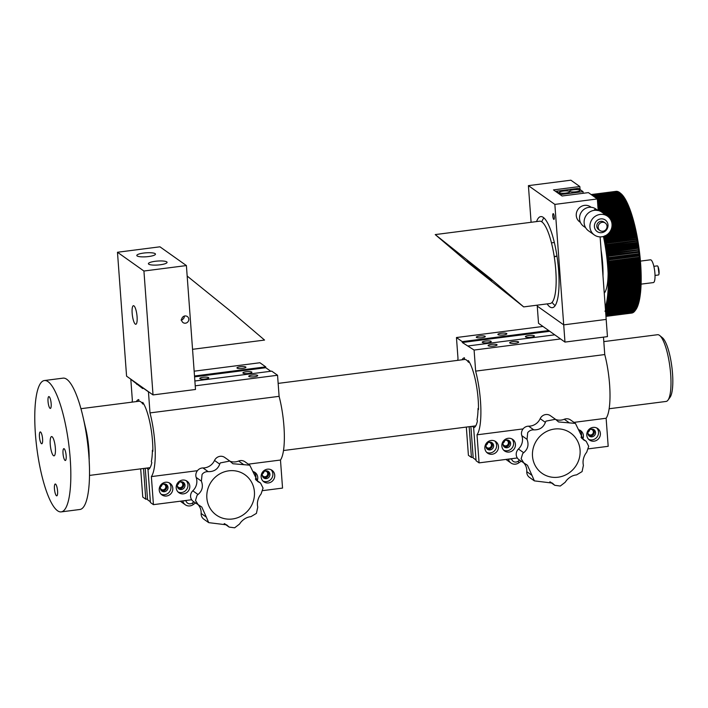 <?xml version="1.0" encoding="UTF-8"?>
<svg xmlns="http://www.w3.org/2000/svg" width="708" height="708" viewBox="0 0 708 708"><rect width="100%" height="100%" fill="white"/><g stroke="black" fill="none" stroke-linecap="round" stroke-linejoin="round"><path stroke-width="1.06" d="M55.357 448.022A9.708 2.354 -97.3 0 0 51.569 436.579A9.708 2.354 -97.3 0 0 50.25 444.403A9.708 2.354 -97.3 0 0 54.038 455.846A9.708 2.354 -97.3 0 0 55.357 448.022M48.029 401.392A5.965 1.451 82.7 0 1 48.834 396.586A5.965 1.451 82.7 0 1 51.162 403.613A5.965 1.451 82.7 0 1 50.356 408.419A5.965 1.451 82.7 0 1 48.029 401.392M63.021 453.465A5.965 1.451 82.7 0 1 63.835 448.66A5.965 1.451 82.7 0 1 66.163 455.686A5.965 1.451 82.7 0 1 65.348 460.492A5.965 1.451 82.7 0 1 63.021 453.465M61.224 511.884A66.207 16.08 -97.3 0 0 70.207 458.554A66.207 16.08 -97.3 0 0 44.374 380.541A66.207 16.08 -97.3 0 0 35.4 433.862A66.207 16.08 -97.3 0 0 61.224 511.884L79.915 509.486A66.207 16.08 -97.3 0 0 89.438 466.669L88.863 453.695C87.571 439.411 87.553 437.925 88.801 449.226L89.208 459.324M87.819 441.349L88.801 449.226M54.445 488.812A5.965 1.451 82.7 0 1 55.251 484.006A5.965 1.451 82.7 0 1 57.578 491.033A5.965 1.451 82.7 0 1 56.773 495.839A5.965 1.451 82.7 0 1 54.445 488.812M39.444 436.739A5.965 1.451 82.7 0 1 40.259 431.933A5.965 1.451 82.7 0 1 42.586 438.96A5.965 1.451 82.7 0 1 41.772 443.766A5.965 1.451 82.7 0 1 39.444 436.739M89.438 466.669A66.207 16.08 -97.3 0 0 88.889 456.156A66.207 16.08 -97.3 0 0 83.084 417.171A66.207 16.08 -97.3 0 0 63.065 378.143L44.374 380.541M89.12 455.722L89.075 454.306A33.55 8.151 -97.3 0 0 88.801 448.978A33.55 8.151 -97.3 0 0 85.863 429.225L83.084 417.171M609.154 408.746L666.113 401.436A33.639 8.169 -97.3 0 0 667.998 400.117L670.069 397.268A30.984 7.522 -97.3 0 0 672.237 370.231A30.984 7.522 -97.3 0 0 662.431 337.751L659.714 335.521A33.639 8.169 -97.3 0 0 657.546 334.716L603.8 341.61M667.998 400.117A33.639 8.169 -97.3 0 0 670.361 370.771A33.639 8.169 -97.3 0 0 659.714 335.521M89.146 456.642A33.639 8.169 -97.3 0 0 88.509 445.412A33.639 8.169 -97.3 0 0 85.349 427.012M245.773 367.01A4.505 0.956 -4.2 0 0 240.809 366.664A4.505 0.956 -4.2 0 0 236.95 367.894A4.505 0.956 -4.2 0 0 237.1 368.125A4.505 0.956 -4.2 0 0 242.074 368.47A4.505 0.956 -4.2 0 0 245.933 367.24A4.505 0.956 -4.2 0 0 245.773 367.01M257.562 375.373A4.505 0.956 -4.2 0 0 252.597 375.028A4.505 0.956 -4.2 0 0 248.738 376.258A4.505 0.956 -4.2 0 0 248.889 376.488A4.505 0.956 -4.2 0 0 253.862 376.833A4.505 0.956 -4.2 0 0 257.721 375.594A4.505 0.956 -4.2 0 0 257.562 375.373M199.913 378.7A4.505 0.956 175.8 0 1 199.753 378.47A4.505 0.956 175.8 0 1 203.612 377.24A4.505 0.956 175.8 0 1 208.586 377.585A4.505 0.956 175.8 0 1 208.745 377.815A4.505 0.956 175.8 0 1 204.877 379.046A4.505 0.956 175.8 0 1 199.913 378.7M243.065 373.16A4.505 0.956 175.8 0 1 242.906 372.939A4.505 0.956 175.8 0 1 246.765 371.7A4.505 0.956 175.8 0 1 251.738 372.054A4.505 0.956 175.8 0 1 251.898 372.275A4.505 0.956 175.8 0 1 248.03 373.514A4.505 0.956 175.8 0 1 243.065 373.16M160.335 488.316A3.974 3.761 125.4 0 0 165.999 491.148A3.974 3.761 125.4 0 0 166.46 484.582A3.974 3.761 125.4 0 0 160.335 488.316M161.318 490.591A3.974 3.761 125.4 0 0 165.831 484.228M159.22 490.016A7.062 6.682 125.4 0 0 169.283 495.042A7.062 6.682 125.4 0 0 170.097 483.378A7.062 6.682 125.4 0 0 159.22 490.016M161.061 494.157A7.062 6.682 125.4 0 0 169.115 482.803M177.319 486.13A3.974 3.761 125.4 0 0 182.983 488.962A3.974 3.761 125.4 0 0 183.443 482.405A3.974 3.761 125.4 0 0 177.319 486.13M178.31 488.414A3.974 3.761 125.4 0 0 182.823 482.051M176.203 487.83A7.062 6.682 125.4 0 0 186.275 492.865A7.062 6.682 125.4 0 0 187.089 481.201A7.062 6.682 125.4 0 0 176.203 487.83M178.044 491.98A7.062 6.682 125.4 0 0 186.098 480.626M257.199 480.697A7.062 6.682 125.4 0 0 252.836 471.484M255.42 479.183A7.062 6.682 125.4 0 0 254.057 471.909M262.261 475.236A3.974 3.761 125.4 0 0 267.925 478.068A3.974 3.761 125.4 0 0 268.385 471.501A3.974 3.761 125.4 0 0 262.261 475.236M263.252 477.519A3.974 3.761 125.4 0 0 267.766 471.156M261.146 476.935A7.062 6.682 125.4 0 0 271.217 481.971A7.062 6.682 125.4 0 0 272.031 470.307A7.062 6.682 125.4 0 0 261.146 476.935M262.987 481.077A7.062 6.682 125.4 0 0 271.04 469.731M143.52 468.484L145.777 499.22L142.759 497.078L140.697 469.023A44.144 10.717 82.7 0 1 140.626 468.855M132.069 402.135A44.144 10.717 82.7 0 1 132.361 400.392L130.812 379.311L142.706 388.568L142.644 387.701L148.45 391.816L149.999 412.906A44.144 10.717 82.7 0 1 151.37 476.599L153.432 504.654L150.415 502.512L147.999 469.581A35.312 8.576 -97.3 0 0 151.804 462.634L151.344 461.519A33.639 8.169 -97.3 0 0 152.388 450.253L152.839 451.368A35.312 8.576 -97.3 0 0 142.733 402.374L142.857 404.056A33.639 8.169 -97.3 0 0 138.954 401.25A33.639 8.169 -97.3 0 0 138.91 401.25L138.786 399.577A35.312 8.576 -97.3 0 0 138.741 399.586A35.312 8.576 -97.3 0 0 136.361 401.578M194.505 376.001L265.721 366.859L259.924 362.744L194.151 371.187M265.721 366.859L265.783 367.718L194.567 376.86M137.821 384.143L136.679 384.285M265.783 367.718L270.783 371.266M195.231 385.816L277.554 375.258L271.757 371.142L194.877 381.001M277.554 375.258L279.102 396.338L149.999 412.906M279.102 396.338A44.144 10.717 82.7 0 1 280.483 460.032L248.331 464.156M197.426 470.687L151.37 476.599M280.483 460.032L282.545 488.086L262.774 490.626M191.647 499.751L153.432 504.654M152.848 450.191L152.388 450.253M143.715 403.941L142.857 404.056M147.494 498.998L145.777 499.22M262.252 474.953A2.912 2.761 125.4 0 0 267.624 474.581A2.912 2.761 125.4 0 0 265.013 471.059M262.42 473.811A2.912 2.761 125.4 0 0 263.987 471.59M177.31 485.847A2.912 2.761 125.4 0 0 182.682 485.484A2.912 2.761 125.4 0 0 180.071 481.962M160.327 488.024A2.912 2.761 125.4 0 0 165.699 487.662A2.912 2.761 125.4 0 0 163.079 484.139M146.591 468.094L148.45 469.404M150.362 501.76L147.556 499.768L145.237 468.262M177.478 484.706A2.912 2.761 125.4 0 0 179.044 482.493M160.486 486.883A2.912 2.761 125.4 0 0 162.061 484.67M195.612 503.096A12.363 11.7 125.4 0 0 193.266 504.538A7.062 6.682 -54.6 0 1 185.328 504.786L180.283 501.202M185.328 504.786A7.062 6.682 -54.6 0 1 182.77 500.928A12.363 11.7 125.4 0 0 182.761 500.883M182.717 500.892L185.965 500.724A4.416 4.177 125.4 0 0 192.496 502.972A15.01 14.204 -54.6 0 1 194.001 501.954M192.496 502.972L193.266 504.538M211.612 481.281A24.718 23.399 -54.6 0 1 245.021 474.803A24.718 23.399 -54.6 0 1 249.659 508.53A24.718 23.399 -54.6 0 1 216.259 515.008A24.718 23.399 -54.6 0 1 211.612 481.281M256.42 513.38L257.765 507.105C256.898 503.476 257.544 499.724 259.712 495.848L261.11 493.865L263.057 488.077L260.553 483.077L257.774 481.555L249.774 465.183L232.905 463.74L229.799 461.05L220.285 462.926L219.728 464.138C217.754 469.298 213.904 471.802 208.179 471.643C205.656 471.528 203.621 472.466 202.072 474.449L201.382 481.13L196.178 477.44A12.363 11.7 -54.6 0 1 192.797 490.803A7.062 6.682 125.4 0 0 193.293 501.45L201.798 507.043L206.338 517.15L201.134 513.45A7.062 6.682 125.4 0 0 203.851 519.194L208.718 522.646L226.675 524.858L229.135 527.088L234.649 527.805L239.472 524.106L240.906 522.141C243.862 518.84 247.207 517.017 250.924 516.663L256.42 513.38M201.382 481.13C203.391 486.485 202.258 490.945 198.01 494.494L197.036 495.414L195.505 500.468L198.39 505.07M208.179 471.643L202.966 467.944A7.062 6.682 125.4 0 0 196.178 477.44M229.799 461.05L224.71 457.439A7.062 6.682 125.4 0 0 214.515 460.448A12.363 11.7 -54.6 0 1 202.966 467.944M219.728 464.138L214.515 460.448M249.774 465.183L244.897 461.722A7.062 6.682 125.4 0 0 238.64 461.032A12.363 11.7 -54.6 0 1 230.082 461.262M243.844 464.722L238.64 461.032M198.01 494.494L192.797 490.803M198.461 505.123A12.363 11.7 -54.6 0 1 201.134 513.45M206.338 517.15L208.718 522.646M525.557 336.919A4.505 0.956 175.8 0 1 525.398 336.698A4.505 0.956 175.8 0 1 529.265 335.459A4.505 0.956 175.8 0 1 534.23 335.804A4.505 0.956 175.8 0 1 534.39 336.034A4.505 0.956 175.8 0 1 530.531 337.265A4.505 0.956 175.8 0 1 525.557 336.919M506.698 333.539A4.505 0.956 -4.2 0 0 501.733 333.185A4.505 0.956 -4.2 0 0 497.866 334.424A4.505 0.956 -4.2 0 0 498.025 334.645A4.505 0.956 -4.2 0 0 502.999 334.999A4.505 0.956 -4.2 0 0 506.857 333.76A4.505 0.956 -4.2 0 0 506.698 333.539M485.122 336.3A4.505 0.956 -4.2 0 0 480.157 335.955A4.505 0.956 -4.2 0 0 476.289 337.185A4.505 0.956 -4.2 0 0 476.449 337.415A4.505 0.956 -4.2 0 0 481.422 337.76A4.505 0.956 -4.2 0 0 485.281 336.53A4.505 0.956 -4.2 0 0 485.122 336.3M496.91 344.663A4.505 0.956 -4.2 0 0 491.945 344.318A4.505 0.956 -4.2 0 0 488.077 345.548A4.505 0.956 -4.2 0 0 488.237 345.778A4.505 0.956 -4.2 0 0 493.21 346.124A4.505 0.956 -4.2 0 0 497.069 344.893A4.505 0.956 -4.2 0 0 496.91 344.663M518.486 341.893A4.505 0.956 -4.2 0 0 513.521 341.548A4.505 0.956 -4.2 0 0 509.654 342.787A4.505 0.956 -4.2 0 0 509.813 343.008A4.505 0.956 -4.2 0 0 514.787 343.353A4.505 0.956 -4.2 0 0 518.645 342.123A4.505 0.956 -4.2 0 0 518.486 341.893M482.405 342.46A4.505 0.956 175.8 0 1 482.254 342.229A4.505 0.956 175.8 0 1 486.113 340.999A4.505 0.956 175.8 0 1 491.078 341.344A4.505 0.956 175.8 0 1 491.237 341.575A4.505 0.956 175.8 0 1 487.378 342.805A4.505 0.956 175.8 0 1 482.405 342.46M485.98 446.536A3.974 3.761 125.4 0 0 491.644 449.368A3.974 3.761 125.4 0 0 492.104 442.801A3.974 3.761 125.4 0 0 485.98 446.536M486.971 448.81A3.974 3.761 125.4 0 0 491.485 442.447M484.865 448.235A7.062 6.682 125.4 0 0 494.936 453.27A7.062 6.682 125.4 0 0 495.75 441.597A7.062 6.682 125.4 0 0 484.865 448.235M486.706 452.377A7.062 6.682 125.4 0 0 494.759 441.022M502.972 444.359A3.974 3.761 125.4 0 0 508.636 447.191A3.974 3.761 125.4 0 0 509.087 440.624A3.974 3.761 125.4 0 0 502.972 444.359M503.954 446.633A3.974 3.761 125.4 0 0 508.468 440.27M501.857 446.058A7.062 6.682 125.4 0 0 511.919 451.084A7.062 6.682 125.4 0 0 512.734 439.42A7.062 6.682 125.4 0 0 501.857 446.058M503.698 450.2A7.062 6.682 125.4 0 0 511.751 438.845M582.843 438.916A7.062 6.682 125.4 0 0 578.489 429.703M581.064 437.411A7.062 6.682 125.4 0 0 579.702 430.128M587.914 433.455A3.974 3.761 125.4 0 0 593.578 436.287A3.974 3.761 125.4 0 0 594.03 429.729A3.974 3.761 125.4 0 0 587.914 433.455M588.897 435.739A3.974 3.761 125.4 0 0 593.41 429.375M586.79 435.154A7.062 6.682 125.4 0 0 596.862 440.19A7.062 6.682 125.4 0 0 597.676 428.526A7.062 6.682 125.4 0 0 586.79 435.154M588.631 439.305A7.062 6.682 125.4 0 0 596.685 427.951M469.165 426.703L471.422 457.439L468.404 455.297L466.351 427.243A44.144 10.717 82.7 0 1 466.271 427.074M457.713 360.354A44.144 10.717 82.7 0 1 458.005 358.62L456.456 337.53L462.262 341.645L462.324 342.504L474.095 350.044L475.643 371.125A44.144 10.717 82.7 0 1 477.024 434.818L479.077 462.873L476.068 460.731L473.643 427.8A35.312 8.576 -97.3 0 0 477.449 420.853L476.997 419.738A33.639 8.169 -97.3 0 0 478.033 408.472L478.493 409.587A35.312 8.576 -97.3 0 0 468.377 360.602L468.501 362.275A33.639 8.169 -97.3 0 0 464.598 359.469A33.639 8.169 -97.3 0 0 464.563 359.478L464.439 357.797A35.312 8.576 -97.3 0 0 464.386 357.805A35.312 8.576 -97.3 0 0 462.005 359.806M542.93 326.441L456.456 337.53M548.727 330.556L462.262 341.645M549.771 331.291L462.324 342.504M554.762 334.831L468.289 345.929M560.568 338.946L474.095 350.044M603.473 337.132L604.756 354.558L475.643 371.125M604.756 354.558A44.144 10.717 82.7 0 1 606.128 418.251L573.976 422.375M523.07 428.906L477.024 434.818M606.128 418.251L608.19 446.305L588.419 448.845M517.3 457.97L479.077 462.873M478.502 408.41L478.033 408.472M469.36 362.169L468.501 362.275M473.148 457.218L471.422 457.439M587.897 433.172A2.912 2.761 125.4 0 0 593.269 432.8A2.912 2.761 125.4 0 0 590.658 429.287M588.065 432.03A2.912 2.761 125.4 0 0 589.64 429.818M502.963 444.066A2.912 2.761 125.4 0 0 508.326 443.704A2.912 2.761 125.4 0 0 505.716 440.181M485.971 446.244A2.912 2.761 125.4 0 0 491.343 445.881A2.912 2.761 125.4 0 0 488.732 442.358M472.236 426.313L474.095 427.632M476.006 459.979L473.201 457.988L470.891 426.481M503.123 442.925A2.912 2.761 125.4 0 0 504.698 440.712M486.139 445.111A2.912 2.761 125.4 0 0 487.706 442.889M521.256 461.315A12.363 11.7 125.4 0 0 518.911 462.758A7.062 6.682 -54.6 0 1 510.972 463.005L505.928 459.43M510.972 463.005A7.062 6.682 -54.6 0 1 508.415 459.156A12.363 11.7 125.4 0 0 508.406 459.111M508.362 459.111L511.61 458.952A4.416 4.177 125.4 0 0 518.15 461.2A15.01 14.204 -54.6 0 1 519.645 460.173M518.15 461.2L518.911 462.758M537.266 439.5A24.718 23.399 -54.6 0 1 570.666 433.022A24.718 23.399 -54.6 0 1 575.312 466.749A24.718 23.399 -54.6 0 1 541.903 473.227A24.718 23.399 -54.6 0 1 537.266 439.5M582.073 471.599L583.41 465.333C582.542 461.696 583.197 457.943 585.357 454.076L586.755 452.085L588.702 446.297L586.197 441.296L583.427 439.774L575.418 423.402L558.559 421.959L555.453 419.278L545.93 421.145L545.372 422.357C543.399 427.517 539.549 430.022 533.823 429.862C531.301 429.747 529.265 430.685 527.717 432.668L527.035 439.358L521.823 435.659A12.363 11.7 -54.6 0 1 518.451 449.022A7.062 6.682 125.4 0 0 518.937 459.678L527.442 465.262L531.982 475.369L526.779 471.67A7.062 6.682 125.4 0 0 529.495 477.413L534.372 480.874L552.329 483.086L554.78 485.307L560.293 486.033L565.126 482.325L566.55 480.36C569.515 477.059 572.852 475.236 576.569 474.891L582.073 471.599M527.035 439.358C529.035 444.712 527.911 449.164 523.655 452.713L522.681 453.633L521.15 458.687L524.035 463.289M533.823 429.862L528.611 426.172A7.062 6.682 125.4 0 0 521.823 435.659M555.453 419.278L550.355 415.667A7.062 6.682 125.4 0 0 540.169 418.667A12.363 11.7 -54.6 0 1 528.611 426.172M545.372 422.357L540.169 418.667M575.418 423.402L570.542 419.941A7.062 6.682 125.4 0 0 564.285 419.251A12.363 11.7 -54.6 0 1 555.727 419.481M569.489 422.95L564.285 419.251M523.655 452.713L518.451 449.022M524.115 463.342A12.363 11.7 -54.6 0 1 526.779 471.67M531.982 475.369L534.372 480.874M155.273 261.287A9.354 1.982 -4.2 0 0 148.406 263.712A9.354 1.982 -4.2 0 0 160.194 264.774A9.354 1.982 -4.2 0 0 167.07 262.341A9.354 1.982 -4.2 0 0 155.273 261.287M143.671 253.057A9.354 1.982 -4.2 0 0 136.803 255.482A9.354 1.982 -4.2 0 0 148.591 256.544A9.354 1.982 -4.2 0 0 155.468 254.11A9.354 1.982 -4.2 0 0 143.671 253.057M184.956 315.963A3.708 3.513 125.4 0 0 183.071 322.6A3.708 3.513 125.4 0 0 188.655 320.414A3.708 3.513 125.4 0 0 184.956 315.963M132.157 313.246A9.354 2.274 -97.3 0 0 135.812 324.264A9.354 2.274 -97.3 0 0 137.078 316.733A9.354 2.274 -97.3 0 0 133.431 305.706A9.354 2.274 -97.3 0 0 132.157 313.246M181.018 320.025C183.195 319.538 184.31 318.202 184.381 315.989M153.025 394.922L195.496 389.48L186.399 265.571L143.928 271.022L153.025 394.922L126.573 376.16L117.475 252.26L159.946 246.809L186.399 265.571M117.475 252.26L143.928 271.022M192.549 349.31L264.553 340.07L231.224 311.653L187.169 276.049M605.287 307.29A58.268 14.151 -97.3 0 0 607.747 267.12A58.268 14.151 -97.3 0 0 603.446 236.463M604.251 293.103A38.843 9.434 -97.3 0 0 608.11 273.2M602.986 275.872A38.843 9.434 -97.3 0 0 602.641 263.491A38.843 9.434 -97.3 0 0 601.101 250.26M641.174 276.2L608.88 280.341L641.174 276.2A60.472 14.682 -97.3 0 0 641.147 274.58L608.853 278.686L641.138 274.545A60.472 14.682 -97.3 0 0 641.103 272.907A60.472 14.682 -97.3 0 0 641.041 271.217L608.756 275.324L641.041 271.173A60.472 14.682 -97.3 0 0 640.97 269.5A60.472 14.682 -97.3 0 0 640.89 267.774A60.472 14.682 -97.3 0 0 640.784 266.04L608.508 270.137A60.472 14.682 -97.3 0 0 608.393 268.429L608.393 268.385A60.472 14.682 -97.3 0 0 608.331 267.527A60.472 14.682 -97.3 0 0 608.26 266.668L608.26 266.624A60.472 14.682 -97.3 0 0 608.119 264.889L608.119 264.854A60.472 14.682 -97.3 0 0 607.96 263.111L609.075 263.535A61.357 14.903 -97.3 0 1 609.154 264.429L639.74 260.509A61.357 14.903 -97.3 0 0 639.66 259.615L609.075 263.535M608.393 268.385L609.446 268.022A61.357 14.903 -97.3 0 0 609.411 267.58A61.357 14.903 -97.3 0 0 609.376 267.137L608.26 266.668L640.528 262.5A60.472 14.682 -97.3 0 0 640.395 260.748L639.811 261.42L609.234 265.341L608.119 264.889L640.386 260.721A60.472 14.682 -97.3 0 0 640.244 258.969L639.66 259.615M605.96 316.37L631.625 313.078A61.357 14.903 -97.3 0 0 631.669 313.078A61.357 14.903 -97.3 0 0 631.837 313.051L605.96 316.37L631.669 313.078M605.951 316.352L632.058 313.007A61.357 14.903 -97.3 0 0 632.279 312.945L605.951 316.326M605.951 316.272L632.492 312.874A61.357 14.903 -97.3 0 0 632.704 312.786L605.942 316.219M605.942 316.149L632.917 312.679A61.357 14.903 -97.3 0 0 633.129 312.573L605.933 316.06M605.924 315.963L633.333 312.44A61.357 14.903 -97.3 0 0 633.536 312.299L605.915 315.848M605.906 315.715L633.74 312.148A61.357 14.903 -97.3 0 0 633.943 311.98L605.898 315.582M605.889 315.423L634.138 311.803A61.357 14.903 -97.3 0 0 634.333 311.609L605.871 315.255M605.862 315.078L634.527 311.396A61.357 14.903 -97.3 0 0 634.722 311.175L605.844 314.883M605.836 314.671L634.722 311.175M634.908 310.945A61.357 14.903 -97.3 0 0 635.094 310.697L605.818 314.449M635.757 309.785A60.472 14.682 -97.3 0 0 635.811 309.715A60.472 14.682 -97.3 0 0 635.873 309.626L635.315 310.396A61.357 14.903 -97.3 0 0 635.457 310.166L605.783 313.971M605.8 314.219L635.28 310.431L635.881 309.617A60.472 14.682 -97.3 0 0 636.226 309.086L635.457 310.166M605.765 313.706L635.642 309.874A61.357 14.903 -97.3 0 0 635.819 309.582L605.738 313.44M635.642 309.874L636.235 309.077A60.472 14.682 -97.3 0 0 636.572 308.502L635.819 309.582M605.721 313.148L635.988 309.263A61.357 14.903 -97.3 0 0 636.156 308.945L605.694 312.848M635.988 309.263L636.58 308.484A60.472 14.682 -97.3 0 0 636.908 307.856L636.156 308.945M605.667 312.485L605.747 312.529A61.357 14.903 -97.3 0 0 605.915 312.175L605.632 311.918M605.747 312.529L636.333 308.599A61.357 14.903 -97.3 0 0 636.492 308.254L605.915 312.175M636.333 308.599L636.917 307.847A60.472 14.682 -97.3 0 0 637.235 307.166L636.492 308.254M604.968 311.29L606.075 311.812A61.357 14.903 -97.3 0 0 606.234 311.44L605.278 310.573M606.075 311.812L636.66 307.892A61.357 14.903 -97.3 0 0 636.811 307.52L606.234 311.44M636.66 307.892L637.244 307.157A60.472 14.682 -97.3 0 0 637.554 306.431L636.811 307.52M605.49 310.024A60.472 14.682 -97.3 0 0 605.579 309.785L606.544 310.653A61.357 14.903 -97.3 0 1 606.393 311.051L636.97 307.13A61.357 14.903 -97.3 0 0 637.12 306.732L606.544 310.653M605.278 310.555L606.393 311.051M636.97 307.13L637.563 306.414A60.472 14.682 -97.3 0 0 637.855 305.644L637.12 306.732M605.579 309.785L605.588 309.768A60.472 14.682 -97.3 0 0 605.871 308.954L606.845 309.821A61.357 14.903 -97.3 0 1 606.694 310.237L637.28 306.316A61.357 14.903 -97.3 0 0 637.421 305.891L606.845 309.821M605.588 309.768L606.694 310.237M637.28 306.316L637.864 305.626A60.472 14.682 -97.3 0 0 638.147 304.812L637.421 305.891M606.986 309.378L605.871 308.927A60.472 14.682 -97.3 0 0 606.145 308.069L607.128 308.936A61.357 14.903 -97.3 0 1 606.986 309.378L637.572 305.458A61.357 14.903 -97.3 0 0 637.713 305.015L607.128 308.936M637.572 305.458L638.156 304.785A60.472 14.682 -97.3 0 0 638.421 303.927L637.713 305.015M607.269 308.467L606.154 308.042A60.472 14.682 -97.3 0 0 606.411 307.139L607.402 308.007A61.357 14.903 -97.3 0 1 607.269 308.467L637.846 304.546A61.357 14.903 -97.3 0 0 637.979 304.077L607.402 308.007M637.846 304.546L638.43 303.909A60.472 14.682 -97.3 0 0 638.696 302.997L637.979 304.077M607.535 307.52L606.42 307.113A60.472 14.682 -97.3 0 0 606.668 306.166L607.668 307.024A61.357 14.903 -97.3 0 1 607.535 307.52L638.12 303.59A61.357 14.903 -97.3 0 0 638.244 303.104L607.668 307.024M638.12 303.59L638.696 302.98A60.472 14.682 -97.3 0 0 638.943 302.024L638.244 303.104M607.791 306.52L606.676 306.139A60.472 14.682 -97.3 0 0 606.906 305.148L607.915 306.006A61.357 14.903 -97.3 0 1 607.791 306.52L638.368 302.59A61.357 14.903 -97.3 0 0 638.492 302.077L607.915 306.006M638.368 302.59L638.952 301.997A60.472 14.682 -97.3 0 0 639.191 301.006L638.492 302.077M606.906 305.148L606.915 305.121A60.472 14.682 -97.3 0 0 607.137 304.086L608.145 304.936A61.357 14.903 -97.3 0 1 608.03 305.467L638.616 301.546A61.357 14.903 -97.3 0 0 638.731 301.015L608.145 304.936M606.915 305.121L608.03 305.467M638.616 301.546L639.191 300.98A60.472 14.682 -97.3 0 0 639.421 299.944L638.731 301.015M607.137 304.086L607.145 304.059A60.472 14.682 -97.3 0 0 607.358 302.98L608.367 303.821A61.357 14.903 -97.3 0 1 608.26 304.378L638.837 300.457A61.357 14.903 -97.3 0 0 638.952 299.9L608.367 303.821M607.145 304.059L608.26 304.378M638.837 300.457L639.421 299.918A60.472 14.682 -97.3 0 0 639.634 298.838L638.952 299.9M607.358 302.98L607.358 302.953A60.472 14.682 -97.3 0 0 607.561 301.829L608.579 302.67A61.357 14.903 -97.3 0 1 608.482 303.245L639.058 299.325A61.357 14.903 -97.3 0 0 639.156 298.749L608.579 302.67M607.358 302.953L608.482 303.245M639.058 299.325L639.634 298.811A60.472 14.682 -97.3 0 0 639.837 297.687L639.156 298.749M608.676 302.068L639.262 298.148A61.357 14.903 -97.3 0 0 639.351 297.555L608.774 301.475A61.357 14.903 -97.3 0 1 608.676 302.068L607.561 301.803A60.472 14.682 -97.3 0 0 607.747 300.643A60.472 14.682 -97.3 0 0 607.924 299.413A60.472 14.682 -97.3 0 0 608.084 298.148L609.119 298.962A61.357 14.903 -97.3 0 1 609.039 299.599L639.616 295.679A61.357 14.903 -97.3 0 0 639.705 295.041L609.119 298.962M608.774 301.475L607.747 300.643L608.871 300.856A61.357 14.903 -97.3 0 0 608.951 300.236L607.924 299.413L609.039 299.599M639.262 298.148L639.837 297.661A60.472 14.682 -97.3 0 0 640.023 296.502L639.351 297.555M608.871 300.856L639.448 296.935A61.357 14.903 -97.3 0 0 639.536 296.316L608.951 300.236M639.448 296.935L640.023 296.475A60.472 14.682 -97.3 0 0 640.2 295.271L639.536 296.316M639.616 295.679L640.2 295.245A60.472 14.682 -97.3 0 0 640.359 294.006L639.705 295.041M609.199 298.307L639.775 294.378A61.357 14.903 -97.3 0 0 639.855 293.723L609.278 297.652A61.357 14.903 -97.3 0 1 609.199 298.307L608.084 298.121A60.472 14.682 -97.3 0 0 608.225 296.847A60.472 14.682 -97.3 0 0 608.358 295.501L609.411 296.298A61.357 14.903 -97.3 0 1 609.349 296.971L639.926 293.05A61.357 14.903 -97.3 0 0 639.988 292.377L609.411 296.298M609.278 297.652L608.225 296.847L609.349 296.971M639.775 294.378L640.359 293.979A60.472 14.682 -97.3 0 0 640.51 292.705L639.855 293.723M639.926 293.05L640.51 292.669A60.472 14.682 -97.3 0 0 640.643 291.36L639.988 292.377M609.473 295.599L608.367 295.475A60.472 14.682 -97.3 0 0 608.482 294.13L609.535 294.909A61.357 14.903 -97.3 0 1 609.473 295.599L640.059 291.678A61.357 14.903 -97.3 0 0 640.112 290.988L609.535 294.909M640.059 291.678L640.643 291.333A60.472 14.682 -97.3 0 0 640.758 289.988L640.112 290.988M609.597 294.201L608.482 294.094A60.472 14.682 -97.3 0 0 608.588 292.714L609.65 293.484A61.357 14.903 -97.3 0 1 609.597 294.201L640.174 290.271A61.357 14.903 -97.3 0 0 640.227 289.563L609.65 293.484M640.174 290.271L640.758 289.953A60.472 14.682 -97.3 0 0 640.864 288.572L640.227 289.563M609.694 292.758L640.271 288.837A61.357 14.903 -97.3 0 0 640.315 288.112L609.738 292.032A61.357 14.903 -97.3 0 1 609.694 292.758L608.588 292.687A60.472 14.682 -97.3 0 0 608.676 291.271A60.472 14.682 -97.3 0 0 608.747 289.802L609.818 290.546A61.357 14.903 -97.3 0 1 609.783 291.289L640.359 287.359A61.357 14.903 -97.3 0 0 640.395 286.625L609.818 290.546M609.738 292.032L608.676 291.271L609.783 291.289M640.271 288.837L640.864 288.545A60.472 14.682 -97.3 0 0 640.952 287.138L640.315 288.112M640.359 287.359L640.952 287.103A60.472 14.682 -97.3 0 0 641.023 285.66L640.395 286.625M609.854 289.784L608.747 289.767A60.472 14.682 -97.3 0 0 608.809 288.298L609.889 289.023A61.357 14.903 -97.3 0 1 609.854 289.784L640.43 285.864A61.357 14.903 -97.3 0 0 640.466 285.103L609.889 289.023M640.43 285.864L641.032 285.625A60.472 14.682 -97.3 0 0 641.085 284.156L640.466 285.103M609.915 288.253L608.809 288.262A60.472 14.682 -97.3 0 0 608.853 286.767L609.933 287.483A61.357 14.903 -97.3 0 1 609.915 288.253L640.492 284.324A61.357 14.903 -97.3 0 0 640.519 283.554L609.933 287.483M640.492 284.324L641.085 284.12A60.472 14.682 -97.3 0 0 641.138 282.625L640.519 283.554M609.96 286.687L640.536 282.766A61.357 14.903 -97.3 0 0 640.554 281.979L609.969 285.899A61.357 14.903 -97.3 0 1 609.96 286.687L608.853 286.731A60.472 14.682 -97.3 0 0 608.889 285.209A60.472 14.682 -97.3 0 0 608.907 283.625L609.995 284.297A61.357 14.903 -97.3 0 1 609.986 285.103L640.563 281.173A61.357 14.903 -97.3 0 0 640.572 280.377L609.995 284.297M609.969 285.899L608.889 285.209L609.986 285.103M640.536 282.766L641.138 282.589A60.472 14.682 -97.3 0 0 641.165 281.067L640.554 281.979M640.563 281.173L641.165 281.032A60.472 14.682 -97.3 0 0 641.183 279.483L640.572 280.377M608.907 283.625L608.907 283.581A60.472 14.682 -97.3 0 0 608.907 282.014L609.995 282.678A61.357 14.903 -97.3 0 1 609.995 283.483L640.572 279.563A61.357 14.903 -97.3 0 0 640.572 278.748L609.995 282.678M608.907 283.581L609.995 283.483M640.572 279.563L641.183 279.448A60.472 14.682 -97.3 0 0 641.183 277.872L640.572 278.748M608.907 282.014L608.907 281.979A60.472 14.682 -97.3 0 0 608.898 280.377L609.986 281.023A61.357 14.903 -97.3 0 1 609.995 281.846L640.572 277.925A61.357 14.903 -97.3 0 0 640.563 277.102L609.986 281.023M608.907 281.979L609.995 281.846M640.572 277.925L641.183 277.837A60.472 14.682 -97.3 0 0 641.174 276.235L640.563 277.102M608.898 280.377L608.88 280.341A60.472 14.682 -97.3 0 0 608.862 278.722L609.96 279.35A61.357 14.903 -97.3 0 1 609.977 280.182M640.554 276.262A61.357 14.903 -97.3 0 0 640.545 275.43L609.96 279.35M641.147 274.58L640.545 275.43M608.862 278.686A60.472 14.682 -97.3 0 0 608.827 277.049L609.924 277.651A61.357 14.903 -97.3 0 1 609.942 278.501M640.528 274.571A61.357 14.903 -97.3 0 0 640.501 273.731L609.924 277.651M641.085 272.872L608.809 277.014L640.475 272.872L641.103 272.872L640.501 273.731M608.818 277.014A60.472 14.682 -97.3 0 0 608.765 275.359L609.871 275.943A61.357 14.903 -97.3 0 1 609.898 276.793M640.475 272.872A61.357 14.903 -97.3 0 0 640.448 272.014L609.871 275.943M641.041 271.217L640.448 272.014M608.765 275.359L608.756 275.324A60.472 14.682 -97.3 0 0 608.694 273.642L609.8 274.208A61.357 14.903 -97.3 0 1 609.836 275.067M640.413 271.146A61.357 14.903 -97.3 0 0 640.377 270.288L609.8 274.208M640.961 269.474L608.685 273.615L640.342 269.412L640.97 269.465L640.377 270.288M608.694 273.642L608.685 273.615A60.472 14.682 -97.3 0 0 608.606 271.916L609.721 272.465A61.357 14.903 -97.3 0 1 609.756 273.332M640.342 269.412A61.357 14.903 -97.3 0 0 640.298 268.536L609.721 272.465M640.873 267.748L608.597 271.89L640.244 267.651L640.882 267.739L640.298 268.536M608.606 271.916L608.597 271.89A60.472 14.682 -97.3 0 0 608.508 270.182L609.615 270.704A61.357 14.903 -97.3 0 1 609.668 271.58M640.244 267.651A61.357 14.903 -97.3 0 0 640.2 266.774L609.615 270.704M608.508 270.137L640.138 265.881L640.784 265.996L640.2 266.774M609.561 269.81A61.357 14.903 -97.3 0 0 609.508 268.925L608.393 268.429L640.66 264.261A60.472 14.682 -97.3 0 0 640.545 262.526L639.952 263.217L609.376 267.137M640.138 265.881A61.357 14.903 -97.3 0 0 640.085 265.004L609.508 268.925M640.784 265.996A60.472 14.682 -97.3 0 0 640.669 264.288L640.085 265.004M609.446 268.022L640.023 264.102A61.357 14.903 -97.3 0 0 639.952 263.217M640.023 264.102L640.669 264.288M608.26 266.624L609.305 266.235A61.357 14.903 -97.3 0 0 609.234 265.341M609.305 266.235L639.882 262.314A61.357 14.903 -97.3 0 0 639.811 261.42M639.882 262.314L640.545 262.526M608.119 264.854L609.154 264.429M639.74 260.509L640.395 260.748M639.572 258.703L607.96 263.066A60.472 14.682 -97.3 0 0 607.791 261.323L608.907 261.73A61.357 14.903 -97.3 0 1 608.995 262.624L639.572 258.703A61.357 14.903 -97.3 0 0 639.483 257.8L608.907 261.73M607.96 263.111L608.995 262.624M640.227 258.942L640.244 258.969A60.472 14.682 -97.3 0 0 640.067 257.181L639.483 257.8M607.791 261.323L640.067 257.146L607.783 261.287A60.472 14.682 -97.3 0 0 607.606 259.535L607.606 259.491A60.472 14.682 -97.3 0 0 607.411 257.739L608.526 258.093A61.357 14.903 -97.3 0 1 608.623 258.995L639.2 255.066A61.357 14.903 -97.3 0 0 639.103 254.163L608.526 258.093M608.818 260.81A61.357 14.903 -97.3 0 0 608.721 259.907L607.606 259.535L639.882 255.393L639.306 255.986L608.721 259.907M639.395 256.889A61.357 14.903 -97.3 0 0 639.306 255.986M640.067 257.146A60.472 14.682 -97.3 0 0 639.882 255.393M607.606 259.491L608.623 258.995M639.2 255.066L639.882 255.349A60.472 14.682 -97.3 0 0 639.687 253.597L639.103 254.163M607.402 257.703L639.678 253.561L607.402 257.703A60.472 14.682 -97.3 0 0 607.199 255.942L607.19 255.907A60.472 14.682 -97.3 0 0 606.968 254.145A60.472 14.682 -97.3 0 0 606.729 252.358L606.729 252.314A60.472 14.682 -97.3 0 0 606.482 250.57L607.597 250.809A61.357 14.903 -97.3 0 1 607.721 251.712L638.306 247.791A61.357 14.903 -97.3 0 0 638.173 246.888L607.597 250.809M608.42 257.172A61.357 14.903 -97.3 0 0 608.314 256.269L607.199 255.942L639.457 251.782L638.89 252.349L608.314 256.269M638.997 253.252A61.357 14.903 -97.3 0 0 638.89 252.349M639.678 253.561A60.472 14.682 -97.3 0 0 639.474 251.8A60.472 14.682 -97.3 0 0 639.244 250.004L608.084 254.446L606.968 254.145L607.968 253.526A61.357 14.903 -97.3 0 0 607.845 252.623L638.997 248.198L607.845 252.623M607.19 255.907L608.199 255.349A61.357 14.903 -97.3 0 0 608.084 254.446M608.199 255.349L638.775 251.429A61.357 14.903 -97.3 0 0 638.669 250.526M638.775 251.429L639.474 251.8M607.968 253.526L638.545 249.605A61.357 14.903 -97.3 0 0 638.43 248.703M638.545 249.605L639.244 249.968A60.472 14.682 -97.3 0 0 639.005 248.216L639.005 248.172A60.472 14.682 -97.3 0 0 638.758 246.428L638.173 246.888M606.729 252.314L607.721 251.712M638.306 247.791L639.005 248.172M606.473 250.526L607.464 249.897L638.041 245.977L638.749 246.384L606.473 250.526A60.472 14.682 -97.3 0 0 606.216 248.782L606.207 248.738A60.472 14.682 -97.3 0 0 605.942 247.004L607.057 247.189A61.357 14.903 -97.3 0 1 607.199 248.092L637.775 244.163A61.357 14.903 -97.3 0 0 637.634 243.269L607.057 247.189M607.464 249.897A61.357 14.903 -97.3 0 0 607.331 248.995L638.483 244.623A60.472 14.682 -97.3 0 0 638.218 242.862L637.634 243.269M638.041 245.977A61.357 14.903 -97.3 0 0 637.908 245.074L607.331 248.995M638.749 246.384A60.472 14.682 -97.3 0 0 638.492 244.641L637.908 245.074M606.207 248.738L607.199 248.092M637.775 244.163L638.492 244.641M605.933 246.959L606.906 246.287L637.492 242.366L638.209 242.826L605.933 246.959A60.472 14.682 -97.3 0 0 605.65 245.234L605.641 245.198A60.472 14.682 -97.3 0 0 605.349 243.472L605.349 243.437A60.472 14.682 -97.3 0 0 605.039 241.729L605.03 241.685A60.472 14.682 -97.3 0 0 604.721 239.994L605.827 240.065A61.357 14.903 -97.3 0 1 605.986 240.941L636.563 237.021A61.357 14.903 -97.3 0 0 636.404 236.145L605.827 240.065M606.906 246.287A61.357 14.903 -97.3 0 0 606.765 245.393L637.917 241.083L606.765 245.393M637.492 242.366A61.357 14.903 -97.3 0 0 637.342 241.472M638.209 242.853L638.209 242.853A60.472 14.682 -97.3 0 0 637.926 241.092A60.472 14.682 -97.3 0 0 637.634 239.331L605.349 243.472L637.634 239.331M605.641 245.198L606.614 244.49A61.357 14.903 -97.3 0 0 606.464 243.605M606.614 244.49L637.191 240.57A61.357 14.903 -97.3 0 0 637.041 239.685M637.191 240.57L637.926 241.092M605.349 243.437L606.305 242.711A61.357 14.903 -97.3 0 0 606.154 241.835L637.315 237.587L606.154 241.835M606.305 242.711L636.89 238.791A61.357 14.903 -97.3 0 0 636.731 237.906M636.89 238.791L637.625 239.295A60.472 14.682 -97.3 0 0 637.315 237.587M605.03 241.685L605.986 240.941M636.563 237.021L637.306 237.543A60.472 14.682 -97.3 0 0 636.996 235.852L636.404 236.145M636.235 235.26L636.979 235.844L604.712 239.95A60.472 14.682 -97.3 0 0 604.384 238.269L605.49 238.322A61.357 14.903 -97.3 0 1 605.659 239.18L636.235 235.26A61.357 14.903 -97.3 0 0 636.067 234.392L605.49 238.322M604.721 239.994L605.659 239.18M636.988 235.808A60.472 14.682 -97.3 0 0 636.66 234.127L636.067 234.392M635.899 233.516L636.651 234.118L604.375 238.233A60.472 14.682 -97.3 0 0 604.039 236.569L605.145 236.587A61.357 14.903 -97.3 0 1 605.313 237.446L635.899 233.516A61.357 14.903 -97.3 0 0 635.722 232.658L605.145 236.587M604.384 238.269L605.313 237.446M636.651 234.091A60.472 14.682 -97.3 0 0 636.315 232.428L635.722 232.658M605.526 235.64L635.545 231.79L636.306 232.383L604.03 236.525A60.472 14.682 -97.3 0 0 603.986 236.295M604.03 236.525L604.959 235.72M635.545 231.79A61.357 14.903 -97.3 0 0 635.368 230.941L607.269 234.552M636.315 232.428L636.306 232.419A60.472 14.682 -97.3 0 0 635.961 230.737L635.368 230.941M608.473 233.516L635.182 230.082A61.357 14.903 -97.3 0 0 634.996 229.25L609.358 232.534M635.182 230.082L635.952 230.702A60.472 14.682 -97.3 0 0 635.598 229.073L634.996 229.25M610.066 231.578L634.81 228.401A61.357 14.903 -97.3 0 0 634.616 227.569L610.615 230.649M634.81 228.401L635.589 229.029A60.472 14.682 -97.3 0 0 635.218 227.418L634.616 227.569M611.066 229.728L634.421 226.737A61.357 14.903 -97.3 0 0 634.226 225.914L611.411 228.843M634.421 226.737L635.209 227.383A60.472 14.682 -97.3 0 0 634.837 225.799L634.226 225.914M611.677 227.958L634.032 225.091A61.357 14.903 -97.3 0 0 633.837 224.286L611.862 227.109L633.837 224.286M634.032 225.091L634.828 225.763A60.472 14.682 -97.3 0 0 634.448 224.197M611.986 226.25L633.633 223.471A61.357 14.903 -97.3 0 0 633.43 222.684L612.039 225.427M633.633 223.471L634.439 224.162A60.472 14.682 -97.3 0 0 634.041 222.622L633.43 222.684M612.039 224.595L633.217 221.878A61.357 14.903 -97.3 0 0 633.014 221.1L611.977 223.799M633.217 221.878L634.032 222.586A60.472 14.682 -97.3 0 0 633.633 221.064L633.014 221.1M611.862 223.002L632.802 220.312A61.357 14.903 -97.3 0 0 632.589 219.551L611.694 222.232M632.802 220.312L633.625 221.038A60.472 14.682 -97.3 0 0 633.217 219.542L632.589 219.551M611.464 221.462L632.377 218.781A61.357 14.903 -97.3 0 0 632.164 218.029L611.181 220.719M632.377 218.781L633.2 219.515A60.472 14.682 -97.3 0 0 632.784 218.055L632.164 218.029M610.836 219.976L631.943 217.268A61.357 14.903 -97.3 0 0 631.722 216.533L610.438 219.268M631.943 217.268L632.775 218.02A60.472 14.682 -97.3 0 0 632.35 216.586L631.722 216.533M609.96 218.56L631.501 215.798A61.357 14.903 -97.3 0 0 631.279 215.073L609.411 217.878M631.501 215.798L632.341 216.559A60.472 14.682 -97.3 0 0 631.917 215.161L631.279 215.073M608.774 217.206L631.049 214.356A61.357 14.903 -97.3 0 0 630.828 213.648L608.039 216.568M631.049 214.356L631.908 215.126A60.472 14.682 -97.3 0 0 631.465 213.763L630.828 213.648M607.181 215.949L630.598 212.94A61.357 14.903 -97.3 0 0 630.368 212.258L606.322 215.338M630.598 212.94L631.456 213.727A60.472 14.682 -97.3 0 0 631.014 212.4L630.368 212.258M605.464 214.736L630.138 211.568A61.357 14.903 -97.3 0 0 629.908 210.895L604.632 214.143M630.138 211.568L631.005 212.365A60.472 14.682 -97.3 0 0 630.554 211.072L629.908 210.895M603.8 213.55L629.669 210.232A61.357 14.903 -97.3 0 0 629.439 209.577L602.986 212.975M629.669 210.232L630.545 211.037A60.472 14.682 -97.3 0 0 630.093 209.78L629.439 209.577M602.172 212.4L629.2 208.931A61.357 14.903 -97.3 0 0 628.961 208.302L601.366 211.842M629.2 208.931L630.085 209.745A60.472 14.682 -97.3 0 0 629.624 208.524L628.961 208.302M600.402 211.303L628.722 207.665A61.357 14.903 -97.3 0 0 628.483 207.055L599.234 210.807M628.722 207.665L629.616 208.497A60.472 14.682 -97.3 0 0 629.155 207.311L628.483 207.055M598.172 210.303L628.244 206.444A61.357 14.903 -97.3 0 0 628.005 205.86L598.118 209.692M628.244 206.444L629.146 207.285A60.472 14.682 -97.3 0 0 628.677 206.134L628.005 205.86M598.074 209.072L627.757 205.267A61.357 14.903 -97.3 0 0 627.518 204.701L598.03 208.479M627.757 205.267L628.669 206.108A60.472 14.682 -97.3 0 0 628.2 205.001L627.518 204.701M597.986 207.887L627.27 204.125A61.357 14.903 -97.3 0 0 627.023 203.577L597.95 207.311M627.27 204.125L628.182 204.975A60.472 14.682 -97.3 0 0 627.713 203.913L627.023 203.577M597.906 206.736L626.775 203.037A61.357 14.903 -97.3 0 0 626.536 202.506L597.862 206.187M626.775 203.037L627.704 203.886A60.472 14.682 -97.3 0 0 627.226 202.86L626.536 202.506M597.826 205.63L626.288 201.984A61.357 14.903 -97.3 0 0 626.04 201.479L597.782 205.099M626.288 201.984L627.217 202.842A60.472 14.682 -97.3 0 0 626.739 201.86L626.04 201.479M597.747 204.577L625.792 200.975A61.357 14.903 -97.3 0 0 625.545 200.488L597.711 204.063M625.792 200.975L626.73 201.842A60.472 14.682 -97.3 0 0 626.253 200.904L625.545 200.488M597.676 203.559L625.288 200.01A61.357 14.903 -97.3 0 0 625.04 199.559L597.632 203.072M625.288 200.01L626.235 200.877A60.472 14.682 -97.3 0 0 625.757 199.992L625.04 199.559M597.596 202.585L624.792 199.098A61.357 14.903 -97.3 0 0 624.545 198.665L597.57 202.125M624.792 199.098L625.748 199.966A60.472 14.682 -97.3 0 0 625.27 199.125L624.545 198.665M597.534 201.665L624.297 198.231A61.357 14.903 -97.3 0 0 624.049 197.824L597.499 201.231M624.297 198.231L625.253 199.098A60.472 14.682 -97.3 0 0 624.775 198.302L624.049 197.824M597.472 200.789L623.792 197.417A61.357 14.903 -97.3 0 0 623.544 197.028L597.437 200.382M623.792 197.417L624.766 198.284A60.472 14.682 -97.3 0 0 624.279 197.532L623.544 197.028M597.41 199.966L623.297 196.647A61.357 14.903 -97.3 0 0 623.049 196.284L597.375 199.576M623.297 196.647L624.27 197.514A60.472 14.682 -97.3 0 0 623.783 196.806L623.049 196.284M597.348 199.196L622.792 195.93A61.357 14.903 -97.3 0 0 622.544 195.585L597.18 198.842M622.792 195.93L623.775 196.797A60.472 14.682 -97.3 0 0 623.297 196.134L622.544 195.585M596.747 198.541L622.297 195.258A61.357 14.903 -97.3 0 0 622.049 194.948L596.331 198.249M622.297 195.258L623.288 196.125A60.472 14.682 -97.3 0 0 622.81 195.514L622.049 194.948M595.932 197.957L621.801 194.638A61.357 14.903 -97.3 0 0 621.553 194.355L595.552 197.691M621.801 194.638L622.792 195.505A60.472 14.682 -97.3 0 0 622.314 194.948L621.553 194.355M595.18 197.426L621.305 194.072A61.357 14.903 -97.3 0 0 621.058 193.815L594.826 197.178M621.305 194.072L622.305 194.93A60.472 14.682 -97.3 0 0 621.828 194.426L621.058 193.815M594.49 196.939L620.81 193.558A61.357 14.903 -97.3 0 0 620.562 193.328L594.171 196.709M620.81 193.558L621.819 194.417A60.472 14.682 -97.3 0 0 621.35 193.957L620.562 193.328M593.862 196.497L620.323 193.098A61.357 14.903 -97.3 0 0 620.075 192.886L593.578 196.293M620.323 193.098L621.332 193.948A60.472 14.682 -97.3 0 0 620.907 193.576A60.472 14.682 -97.3 0 0 620.863 193.541L620.075 192.886L620.863 193.541M593.304 196.089L619.836 192.691A61.357 14.903 -97.3 0 0 619.589 192.505L593.047 195.912M592.8 195.744L619.35 192.337A61.357 14.903 -97.3 0 0 619.111 192.178L592.578 195.585M592.366 195.435L618.872 192.036A61.357 14.903 -97.3 0 0 618.633 191.903L592.18 195.293M591.994 195.169L618.394 191.788A61.357 14.903 -97.3 0 0 618.164 191.682L591.844 195.054M591.693 194.957L617.925 191.594A61.357 14.903 -97.3 0 0 617.695 191.514L591.569 194.868M591.454 194.788L617.456 191.452A61.357 14.903 -97.3 0 0 617.234 191.399L591.366 194.718M591.286 194.665L617.004 191.364A61.357 14.903 -97.3 0 0 616.774 191.346L591.224 194.62M591.18 194.585L616.544 191.337A61.357 14.903 -97.3 0 0 616.323 191.337L591.153 194.567L616.102 191.355A61.357 14.903 -97.3 0 0 616.057 191.364A61.357 14.903 -97.3 0 0 616.004 191.372M635.209 227.383L610.659 230.569M635.952 230.702L607.482 234.383M606.96 254.128L639.244 250.004M641.076 284.129L653.369 282.589A11.478 2.788 82.7 0 0 654.997 274.713A11.478 2.788 82.7 0 0 652.537 262.19A11.478 2.788 82.7 0 0 650.44 259.818L640.43 261.11M634.828 225.799L611.42 228.799M635.58 229.065L609.446 232.419M554.32 217.064A2.912 0.708 -97.3 0 0 553.187 213.639A2.912 0.708 -97.3 0 0 552.789 215.984A2.912 0.708 -97.3 0 0 553.922 219.418A2.912 0.708 -97.3 0 0 554.32 217.064M547.116 303.9A45.905 11.151 -97.3 0 0 552.408 307.67A45.905 11.151 -97.3 0 0 558.63 270.695A45.905 11.151 -97.3 0 0 540.726 216.604A45.905 11.151 -97.3 0 0 536.558 221.586M580.038 189.532L579.817 186.531L553.479 189.903L562.072 195.992L588.401 192.62L597.331 198.957L598.18 210.506M600.119 236.888L606.181 319.414L563.71 324.866L537.257 306.104L537.186 305.175M531.097 222.285L528.407 185.638L570.878 180.195L579.817 186.531M528.407 185.638L554.86 204.4L563.71 324.866L537.257 306.104L538.523 323.308L564.975 342.079L563.71 324.866L606.181 319.414L607.446 336.627L564.975 342.079M597.331 198.957L554.86 204.4M482.475 272.881L467.599 260.978L476.449 268.606L491.697 280.749M467.227 260.748L476.449 268.606M435.225 234.587L539.585 221.197A41.489 10.08 82.7 0 1 555.771 270.093A41.489 10.08 82.7 0 1 550.143 303.511L523.699 306.9L468.554 263.013L435.225 234.587L490.37 278.483L523.699 306.9M555.196 305.573A45.02 10.93 82.7 0 1 554.886 305.369A45.02 10.93 82.7 0 1 552.125 302.325M541.797 221.843A45.02 10.93 82.7 0 1 543.948 217.931M569.666 191.425A5.301 1.124 -4.2 0 0 563.825 191.018A5.301 1.124 -4.2 0 0 559.285 192.47A5.301 1.124 -4.2 0 0 559.47 192.735A5.301 1.124 -4.2 0 0 565.311 193.142A5.301 1.124 -4.2 0 0 569.851 191.691A5.301 1.124 -4.2 0 0 569.666 191.425A5.301 1.124 -4.2 0 0 575.507 191.833A5.301 1.124 -4.2 0 0 580.047 190.381A5.301 1.124 -4.2 0 0 579.861 190.116A5.301 1.124 -4.2 0 0 574.02 189.709A5.301 1.124 -4.2 0 0 569.48 191.16A5.301 1.124 -4.2 0 0 569.666 191.425M560.94 194.488L583.029 191.656L578.392 188.363L556.302 191.195L560.94 194.488L561.001 195.24M583.029 191.656L583.144 193.293M556.355 191.948L556.302 191.195M591.145 207.276L590.543 206.851A9.266 8.779 125.4 0 0 581.454 206.338A9.266 8.779 125.4 0 0 576.259 214.258A9.266 8.779 125.4 0 0 579.817 221.976L580.418 222.401M605.26 223.029L603.862 222.038A4.593 4.345 125.4 0 0 597.092 227.657A4.593 4.345 125.4 0 0 598.552 229.525L599.942 230.516A4.593 4.345 125.4 0 0 606.721 224.887A4.593 4.345 125.4 0 0 599.906 223.33A4.593 4.345 125.4 0 0 599.942 230.516M594.879 228.675A7.062 6.682 125.4 0 0 603.72 232.091A7.062 6.682 125.4 0 0 607.544 222.896A7.062 6.682 125.4 0 0 598.694 219.471A7.062 6.682 125.4 0 0 594.879 228.675M590.684 230.312A11.478 10.868 125.4 0 0 594.339 234.976A11.478 10.868 125.4 0 0 607.703 234.206A11.478 10.868 125.4 0 0 611.269 220.923A11.478 10.868 125.4 0 0 607.614 216.259A11.478 10.868 125.4 0 0 594.251 217.029A11.478 10.868 125.4 0 0 590.684 230.312M607.614 216.259L601.818 212.143A11.478 10.868 125.4 0 0 588.445 212.913A11.478 10.868 125.4 0 0 584.888 226.197A11.478 10.868 125.4 0 0 588.534 230.861L594.339 234.976M597.897 210.444L595.87 209.002A10.593 10.027 125.4 0 0 583.534 209.718A10.593 10.027 125.4 0 0 580.241 221.985A10.593 10.027 125.4 0 0 583.613 226.286L585.64 227.728M595.384 210.241L594.428 209.63L596.198 209.86L597.419 210.488L594.561 209.913M596.941 210.32L594.906 209.63L595.87 210.347M594.906 209.63L595.879 210.32M653.856 266.323L657.263 265.889A4.593 1.115 82.7 0 1 658.086 266.792A4.593 1.115 82.7 0 1 658.104 266.836A4.593 1.115 82.7 0 1 658.998 273.908A4.593 1.115 82.7 0 1 658.431 274.996L655.024 275.43M228.241 526.283L224.746 523.796M259.553 482.529L256.207 480.157M553.895 484.502L550.39 482.024M585.197 440.748L581.852 438.376M554.196 256.429A7.062 6.629 35.6 0 0 556.948 255.924M475.749 425.862L283.51 450.527M150.105 467.643L89.509 475.413M464.598 359.469L278.156 383.391M138.954 401.25L80.951 408.693M229.135 527.088L224.206 523.593M260.553 483.077L255.845 479.732M554.78 485.307L549.851 481.812M586.197 441.296L581.489 437.96M635.811 309.715L635.315 310.396M616.057 191.364L591.136 194.558M554.24 256.703A7.062 7.062 0 0 0 556.966 256.039M554.355 242.596A7.062 7.062 0 0 0 551.505 243.03M658.086 266.792L658.998 273.908"/></g></svg>
